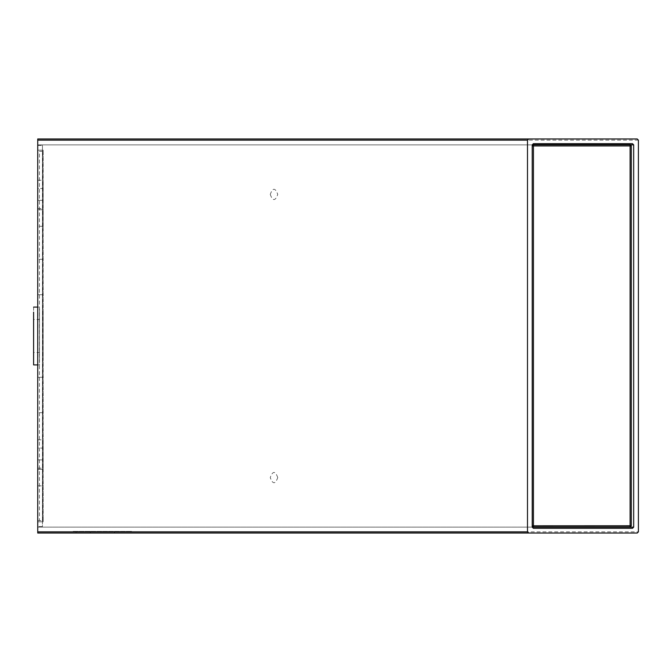 <?xml version="1.0" encoding="UTF-8"?>
<svg xmlns="http://www.w3.org/2000/svg" width="672" height="672" viewBox="0 0 672 672"><rect width="100%" height="100%" fill="white"/><g stroke="black" fill="none" stroke-linecap="round" stroke-linejoin="round"><path stroke-width="0.5" stroke-dasharray="3.36 2.52" d="M42.454 226.279L43.159 226.279L42.454 226.279L42.454 209.756L43.159 209.756L43.159 226.279L43.159 209.756L37.733 209.756L37.733 226.279L42.454 226.279L42.454 209.756L37.733 209.756L37.733 226.279L42.454 226.279L42.454 209.756L42.454 226.279M42.454 200.323C42.454 210.966 42.454 210.966 42.454 200.323C42.454 210.966 42.454 210.966 42.454 200.323L42.454 188.521C42.454 177.87 42.454 177.87 42.454 188.521C42.454 177.87 42.454 177.87 42.454 188.521L42.454 200.323C42.454 210.966 42.454 210.966 42.454 200.323C42.454 210.966 42.454 210.966 42.454 200.323L42.454 188.521L42.454 200.323L43.159 200.323C43.159 210.966 43.159 210.966 43.159 200.323C43.159 210.966 43.159 210.966 43.159 200.323L43.159 188.521L43.159 200.323L37.733 200.323L37.733 188.521L37.733 200.323C37.733 210.966 37.733 210.966 37.733 200.323C37.733 210.966 37.733 210.966 37.733 200.323L42.454 200.323M43.159 188.521C43.159 177.87 43.159 177.87 43.159 188.521C43.159 177.87 43.159 177.87 43.159 188.521L42.454 188.521C42.454 177.87 42.454 177.87 42.454 188.521C42.454 177.87 42.454 177.87 42.454 188.521L43.159 188.521M42.454 459.883L42.454 448.081C42.454 437.43 42.454 437.43 42.454 448.081C42.454 437.43 42.454 437.43 42.454 448.081L42.454 459.883C42.454 470.534 42.454 470.534 42.454 459.883C42.454 470.534 42.454 470.534 42.454 459.883L42.454 448.081C42.454 437.43 42.454 437.43 42.454 448.081C42.454 437.43 42.454 437.43 42.454 448.081L42.454 459.883C42.454 470.534 42.454 470.534 42.454 459.883C42.454 470.534 42.454 470.534 42.454 459.883L43.159 459.883L43.159 448.081L43.159 459.883C43.159 470.534 43.159 470.534 43.159 459.883C43.159 470.534 43.159 470.534 43.159 459.883L37.733 459.883L37.733 448.081L37.733 459.883C37.733 470.543 37.733 470.543 37.733 459.883C37.733 470.543 37.733 470.543 37.733 459.883L42.454 459.883M43.159 448.081C43.159 437.43 43.159 437.43 43.159 448.081C43.159 437.43 43.159 437.43 43.159 448.081L42.454 448.081L43.159 448.081M43.159 519.464L43.159 152.536L43.159 521.825L43.159 519.464L42.454 519.464L42.454 521.825L43.159 521.825L42.454 521.825L42.454 150.175L43.159 150.175L43.159 152.536L43.159 150.175L42.454 150.175L42.454 469.316L43.159 469.316L42.454 469.316L42.454 485.839L43.159 485.839L42.454 485.839L42.454 519.464L43.159 519.464M43.159 359.596L43.159 336L43.159 359.596L42.454 359.596L42.454 336L42.454 359.596M42.454 312.404L42.454 336L42.454 312.404L43.159 312.404L43.159 336L43.159 312.404M42.764 151.36L39.421 151.36L39.421 520.64L42.764 520.64L42.764 151.36L39.421 151.36M42.764 520.64L42.454 145.454L37.733 145.454L37.733 150.175L37.733 145.454L42.454 145.454L42.454 150.175L37.733 150.175L37.733 520.64L39.421 520.64M42.454 377.294L42.454 294.706L42.454 412.692L42.454 377.294L42.454 412.692L42.454 377.294L37.733 377.294L37.733 412.692L37.733 294.706L37.733 377.294L42.454 377.294M42.454 294.706L42.454 259.308L42.454 294.706L42.454 259.308L42.454 294.706L37.733 294.706L37.733 259.308L37.733 294.706L42.454 294.706M37.733 521.825L37.733 526.546L42.454 526.546L42.454 521.825L42.454 526.546L37.733 526.546L37.733 520.64L42.454 520.64L42.454 521.825L42.454 150.175L37.733 150.175L37.733 521.825L42.454 521.825L37.733 521.825M37.733 188.521C37.733 177.862 37.733 177.862 37.733 188.521C37.733 177.862 37.733 177.862 37.733 188.521L42.454 188.521L37.733 188.521M37.733 448.081C37.733 437.43 37.733 437.43 37.733 448.081C37.733 437.43 37.733 437.43 37.733 448.081L42.454 448.081L37.733 448.081M37.733 485.839L42.454 485.839L37.733 485.839L37.733 469.316L37.733 485.839M42.454 485.839L42.454 469.316L37.733 469.316L42.454 469.316L42.454 485.839M33.6 307.096L33.6 359.881M39.547 359.881L39.547 312.119L39.547 364.904L37.733 364.904M33.6 333.841L33.6 319.486L39.547 319.486L39.547 333.841M33.6 338.159L33.6 352.514L39.547 352.514L39.547 338.159M39.547 312.119L39.547 307.096L37.733 307.096M128.663 531.376L131.603 531.376L131.603 533.03L73.172 533.03L73.172 531.376L128.663 531.376L76.104 531.376L76.104 533.03L128.663 533.03L128.663 531.376M37.733 531.854L37.733 533.03L637.224 533.03L638.4 531.854L638.4 140.146L637.224 138.97L37.733 138.97L37.733 531.854L638.4 531.854L637.224 533.03L528.679 533.03L527.495 531.854L528.679 533.03M37.733 144.866L37.733 528.31L37.733 144.866L532.216 144.866L532.216 527.134L532.216 144.866L37.733 144.866M528.679 138.97L527.495 140.146L527.495 531.854L527.495 140.146L528.679 138.97L637.224 138.97L638.4 140.146L638.4 531.854M533.392 143.69L632.503 143.69M633.679 144.866L633.679 527.134L633.679 144.866M632.503 528.31L533.392 528.31M270.245 194.418C272.748 201.264 275.251 201.264 277.754 194.418C275.251 187.572 272.748 187.572 270.245 194.418M277.754 477.582C275.251 470.736 272.748 470.736 270.245 477.582C272.748 484.428 275.251 484.428 277.754 477.582M527.495 327.953L527.495 336C527.495 348.928 527.495 348.928 527.495 336L527.495 327.953M532.216 336C532.216 329.146 532.216 329.146 532.216 336C532.216 342.854 532.216 342.854 532.216 336M532.375 525.647L532.216 145.9L532.375 525.647L533.551 526.823L629.983 526.823L631.168 525.647L631.168 146.059L629.983 144.875L533.551 144.875L532.375 146.059M43.159 488.2L42.454 488.2M42.454 152.536L43.159 152.536L42.454 152.536M42.454 466.964L43.159 466.964M114.484 533.03L114.484 531.376M90.292 533.03L90.292 531.376M638.4 140.146L37.733 140.146M532.216 527.134L37.733 527.134L532.216 527.134M532.82 144.866L630.714 144.866M37.733 208.58L43.159 208.58M37.733 180.264L43.159 180.264M37.733 439.824L43.159 439.824M37.733 468.14L43.159 468.14M42.454 412.692L37.733 412.692M42.454 259.308L37.733 259.308"/><path stroke-width="1.01" d="M37.733 364.904L33.6 364.904L33.6 312.119M637.224 533.03L37.733 533.03L37.733 138.97L528.679 138.97L527.495 140.146L527.495 531.854L528.679 533.03L637.224 533.03L638.4 531.854L638.4 140.146L637.224 138.97L528.679 138.97L637.224 138.97M632.503 143.69L633.679 144.866L632.503 143.69L633.679 144.866L633.679 527.134L632.503 528.31L633.679 527.134L632.503 528.31L533.392 528.31L532.216 527.134L533.392 528.31L532.216 527.134L532.216 144.866L533.392 143.69L532.216 144.866L533.392 143.69L632.503 143.69M631.319 145.9L630.101 145.942L630.101 525.764L532.216 525.806L533.434 526.94L532.258 525.764L532.216 145.9L533.392 144.724L532.258 145.942L630.101 145.942L630.101 144.766L533.434 144.766L533.434 526.94L630.101 526.94L631.277 525.764L631.277 145.942L630.143 144.724L631.319 145.9L631.319 525.806L630.101 525.764L630.101 526.94L631.319 525.806M533.392 526.982L630.143 526.982M533.392 144.724L630.143 144.724M633.679 527.134L532.216 527.134M532.216 144.866L532.82 144.866M630.714 144.866L633.679 144.866M527.495 140.146L37.733 140.146M37.733 531.854L527.495 531.854M33.6 307.096L37.733 307.096"/></g></svg>
